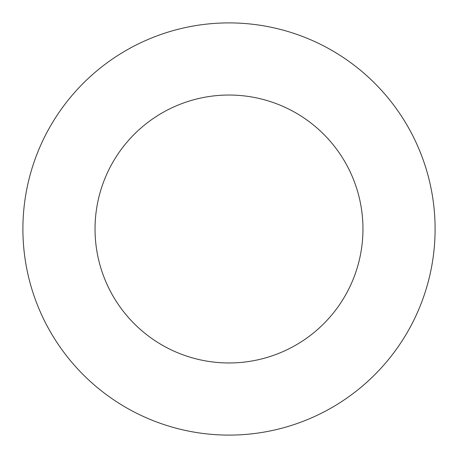<?xml version="1.0" encoding="UTF-8"?>
<svg xmlns="http://www.w3.org/2000/svg" width="458" height="458" viewBox="0 0 458 458"><rect width="100%" height="100%" fill="white"/><g stroke="black" fill="none" stroke-linecap="round" stroke-linejoin="round"><path stroke-width="0.69" d="M229 435.1A206.1 206.1 0 0 0 435.1 229A206.1 206.1 0 0 0 229 22.9A206.1 206.1 0 0 0 22.9 229A206.1 206.1 0 0 0 229 435.1M229 362.965A133.965 133.965 0 0 0 362.965 229A133.965 133.965 0 0 0 229 95.035A133.965 133.965 0 0 0 95.035 229A133.965 133.965 0 0 0 229 362.965"/></g></svg>
